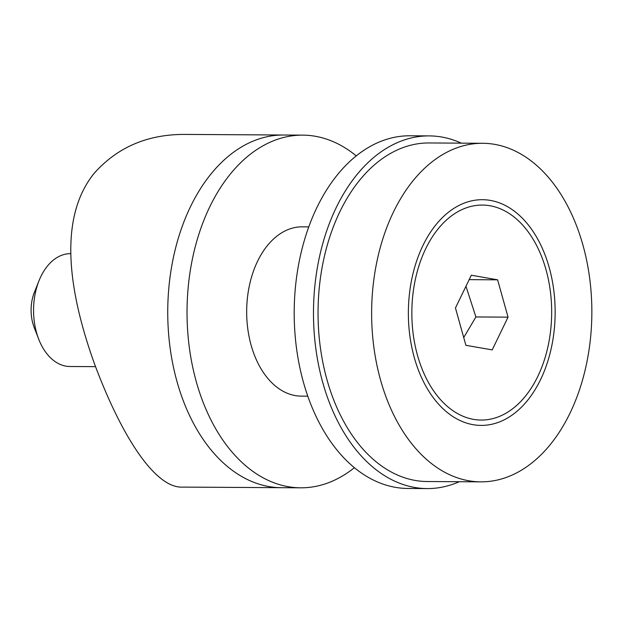 <?xml version="1.0" encoding="UTF-8"?>
<svg xmlns="http://www.w3.org/2000/svg" width="623" height="623" viewBox="0 0 623 623"><rect width="100%" height="100%" fill="white"/><g stroke="black" fill="none" stroke-linecap="round" stroke-linejoin="round"><path stroke-width="0.93" d="M354.362 467.709A176.34 114.687 -89.7 0 1 300.66 487.809L182.975 487.1C155.664 488.899 122.015 437.393 94.797 364.673C70.189 296.548 56.35 219.802 94.338 173.108C117.591 147.098 147.846 134.202 185.109 134.42L283.504 135.02A176.34 114.687 -89.7 0 0 211.142 173.817A176.34 114.687 -89.7 0 1 283.504 135.02L302.794 135.136A176.34 114.687 -89.7 0 1 356.247 155.89M281.37 487.692A176.34 114.687 -89.7 0 1 173.965 369.517A176.34 114.687 -89.7 0 1 211.142 173.817A176.34 114.687 -89.7 0 0 173.965 369.517A176.34 114.687 -89.7 0 0 281.37 487.692M300.66 487.809A176.34 114.687 -89.7 0 1 193.255 369.634A176.34 114.687 -89.7 0 1 230.432 173.934A176.34 114.687 -89.7 0 1 302.794 135.136M307.77 396.158L301.213 396.119A84.642 55.05 -89.7 0 1 249.659 339.395A84.642 55.05 -89.7 0 1 267.501 245.454A84.642 55.05 -89.7 0 1 302.241 226.834L308.79 226.873M459.26 481.719A176.34 114.687 -89.7 0 1 427.105 488.58A176.34 114.687 -89.7 0 1 319.708 370.405A176.34 114.687 -89.7 0 1 356.886 174.705A176.34 114.687 -89.7 0 1 429.247 135.9A176.34 114.687 -89.7 0 1 461.308 143.15M427.105 488.58L407.816 488.463A176.34 114.687 -89.7 0 1 300.418 370.288A176.34 114.687 -89.7 0 1 337.596 174.588A176.34 114.687 -89.7 0 1 409.957 135.783L429.247 135.9M482.778 143.282L429.2 142.955A169.285 110.1 90.3 0 0 323.173 364.011A169.285 110.1 90.3 0 0 427.152 481.524L480.73 481.852A169.285 110.1 90.3 0 0 591.85 313.229A169.285 110.1 90.3 0 0 482.778 143.282A169.285 110.1 90.3 0 0 376.751 364.33A169.285 110.1 90.3 0 0 480.73 481.852M411.756 347.073A112.856 73.397 90.3 0 0 418.563 370.498A112.856 73.397 90.3 0 0 528.779 398.829A112.856 73.397 90.3 0 0 529.815 226.873A112.856 73.397 90.3 0 0 419.271 253.865A112.856 73.397 90.3 0 0 411.756 347.073M509.318 411.125A107.499 69.908 -89.7 0 1 481.104 420.058A107.499 69.908 -89.7 0 1 411.85 312.139A107.499 69.908 -89.7 0 1 482.404 205.068A107.499 69.908 -89.7 0 1 550.304 290.855A107.499 69.908 -89.7 0 1 509.318 411.125M455.452 307.972L471.315 275.226L497.613 279.82L508.057 317.154L492.193 349.9L465.895 345.313L455.452 307.972M463.722 337.526L475.91 316.959L465.965 286.269M508.057 317.154L475.91 316.959M497.613 279.82L469.174 279.641M95.521 366.651L69.916 366.503A56.428 36.702 -89.7 0 1 38.657 339.037A56.428 36.702 -89.7 0 1 36.531 332.596A56.428 36.702 -89.7 0 1 39.015 280.724A56.428 36.702 -89.7 0 1 70.601 253.647L70.835 253.647M38.657 339.037L34.156 327.348A33.86 22.023 -89.7 0 1 32.871 323.485A33.86 22.023 -89.7 0 1 34.366 292.358L39.015 280.724"/></g></svg>
